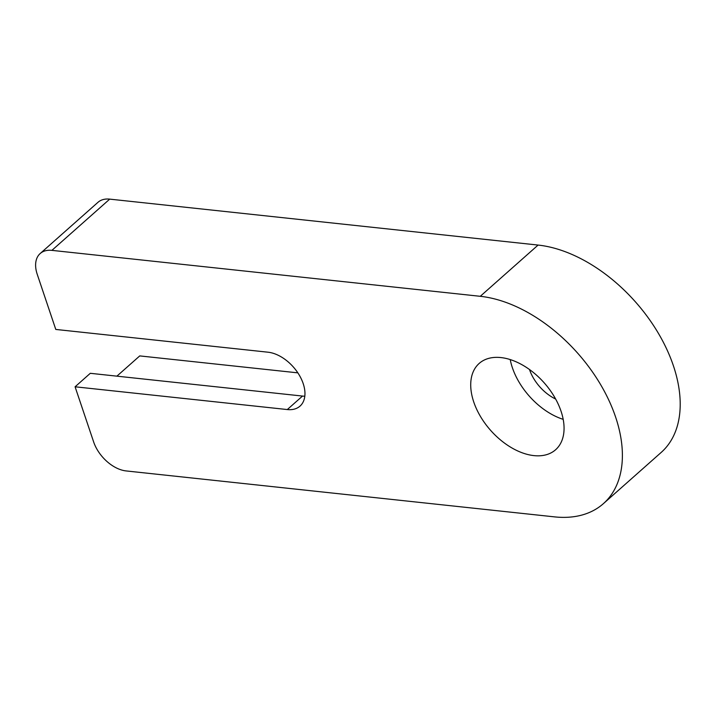 <?xml version="1.0" encoding="UTF-8"?>
<svg xmlns="http://www.w3.org/2000/svg" width="716" height="716" viewBox="0 0 716 716"><rect width="100%" height="100%" fill="white"/><g stroke="black" fill="none" stroke-linecap="round" stroke-linejoin="round"><path stroke-width="1.07" d="M500.896 357.57A57.647 35.8 -131.5 0 0 479.156 363.451A57.647 35.8 -131.5 0 0 480.517 416.56A57.647 35.8 -131.5 0 0 533.885 455.609A57.647 35.8 -131.5 0 0 555.625 449.729A57.647 35.8 -131.5 0 0 554.265 396.619A57.647 35.8 -131.5 0 0 500.896 357.57M510.231 359.575A57.647 35.8 -131.5 0 0 563.197 419.352M529.491 369.519A35.048 21.766 -131.5 0 0 555.643 399.036M75.082 386.792L287.304 409.552A33.715 20.943 -131.5 0 0 300.022 406.115A33.715 20.943 -131.5 0 0 299.225 375.041A33.715 20.943 -131.5 0 0 268.008 352.2L55.785 329.441L37.232 274.309A31.128 19.332 48.5 0 1 40.168 253.545A31.128 19.332 48.5 0 1 51.901 250.367L480.275 296.308A129.686 80.532 48.5 0 1 600.339 384.152A129.686 80.532 48.5 0 1 603.4 503.643A129.686 80.532 48.5 0 1 554.506 516.871L126.132 470.931A31.128 19.332 48.5 0 1 93.644 441.933L75.082 386.792L90.297 373.305L302.519 396.064A33.715 20.943 -131.5 0 0 304.819 396.199M40.168 253.545L97.985 202.306A31.128 19.332 48.5 0 1 109.718 199.129L538.092 245.069A129.686 80.532 48.5 0 1 658.156 332.922A129.686 80.532 48.5 0 1 661.217 452.405L603.4 503.643M116.887 376.16L139.745 355.906L297.847 372.857M302.519 396.064L287.304 409.552M538.092 245.069L480.275 296.308M109.718 199.129L51.901 250.367"/></g></svg>
